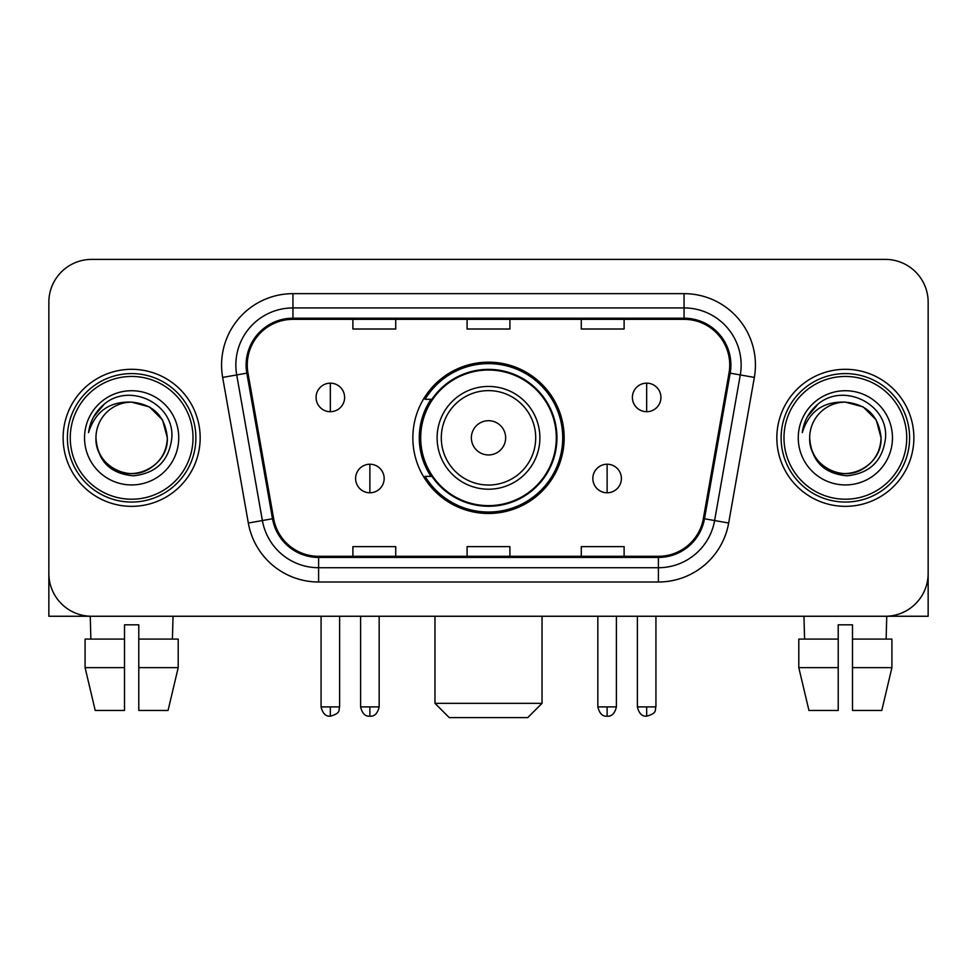 <?xml version="1.0" encoding="UTF-8"?>
<svg xmlns="http://www.w3.org/2000/svg" width="977" height="977" viewBox="0 0 977 977"><rect width="100%" height="100%" fill="white"/><g stroke="black" fill="none" stroke-linecap="round" stroke-linejoin="round"><path stroke-width="1.47" d="M412.844 437.83A75.656 75.656 0 0 0 488.5 513.475A75.656 75.656 0 0 0 564.156 437.83A75.656 75.656 0 0 0 488.5 362.174A75.656 75.656 0 0 0 412.844 437.83M430.991 476.361A69.233 69.233 0 0 1 430.991 399.288M48.85 302.223L48.85 573.438A42.817 42.817 0 0 0 91.667 616.255L885.333 616.255A42.817 42.817 0 0 0 928.15 573.438L928.15 302.223A42.817 42.817 0 0 0 885.333 259.394L91.667 259.394A42.817 42.817 0 0 0 48.85 302.223L48.85 573.438M63.126 437.83A68.512 68.512 0 0 0 131.639 506.342A68.512 68.512 0 0 0 200.163 437.83A68.512 68.512 0 0 0 131.639 369.306A68.512 68.512 0 0 0 63.126 437.83A68.512 68.512 0 0 0 131.639 506.342A68.512 68.512 0 0 0 200.163 437.83A68.512 68.512 0 0 0 131.639 369.306A68.512 68.512 0 0 0 63.126 437.83M776.837 437.83A68.512 68.512 0 0 0 845.361 506.342A68.512 68.512 0 0 0 913.874 437.83A68.512 68.512 0 0 0 845.361 369.306A68.512 68.512 0 0 0 776.837 437.83A68.512 68.512 0 0 0 845.361 506.342A68.512 68.512 0 0 0 913.874 437.83A68.512 68.512 0 0 0 845.361 369.306A68.512 68.512 0 0 0 776.837 437.83M247.266 365.032A45.675 45.675 0 0 1 292.941 319.345L684.059 319.345A45.675 45.675 0 0 1 729.037 372.958L703.367 518.555A45.675 45.675 0 0 1 658.388 556.304L318.612 556.304A45.675 45.675 0 0 1 273.633 518.555L247.963 372.958A45.675 45.675 0 0 1 247.266 365.032M246.119 365.032A46.823 46.823 0 0 0 246.827 373.153L272.51 518.75A46.823 46.823 0 0 0 318.612 557.44L658.388 557.44A46.823 46.823 0 0 0 704.49 518.75L730.173 373.153A46.823 46.823 0 0 0 684.059 318.209L292.941 318.209A46.823 46.823 0 0 0 246.119 365.032M222.658 377.415A71.37 71.37 0 0 1 292.941 293.65L684.059 293.65A71.37 71.37 0 0 1 754.342 377.415L728.671 523.025A71.37 71.37 0 0 1 658.388 581.999L318.612 581.999A71.37 71.37 0 0 1 248.329 523.025L222.658 377.415L236.715 374.936A57.093 57.093 0 0 1 292.941 307.926L684.059 307.926A57.093 57.093 0 0 1 740.285 374.936L714.614 520.546A57.093 57.093 0 0 1 658.388 567.722L318.612 567.722A57.093 57.093 0 0 1 262.386 520.546L236.715 374.936A57.093 57.093 0 0 1 235.848 365.032M885.333 259.394L91.667 259.394M91.667 616.255L885.333 616.255M762.573 616.255L928.15 616.255L928.15 302.223M704.49 518.75L714.614 520.546L740.285 374.936L754.342 377.415M467.091 319.345L467.091 329.017L509.909 329.017L509.909 319.345M352.892 319.345L352.892 329.017L395.722 329.017L395.722 319.345M581.278 319.345L581.278 329.017L624.108 329.017L624.108 319.345M509.909 556.304L509.909 546.631L467.091 546.631L467.091 556.304M395.722 556.304L395.722 546.631L352.892 546.631L352.892 556.304M624.108 556.304L624.108 546.631L581.278 546.631L581.278 556.304M48.85 559.162L48.85 616.255L214.427 616.255M85.084 639.092L85.084 667.645L95.221 710.462L85.084 667.645L85.084 639.092L124.506 639.092L124.506 624.816L138.783 624.816L138.783 639.092L178.205 639.092L178.205 667.645L168.056 710.462L178.205 667.645L138.783 667.645L138.783 639.092M173.039 616.255L172.416 639.092M124.506 639.092L124.506 710.462L95.221 710.462M85.084 667.645L124.506 667.645M168.056 710.462L138.783 710.462L138.783 667.645M90.25 616.255L90.861 639.092M193.019 437.83A61.38 61.38 0 0 0 131.639 376.45A61.38 61.38 0 0 0 70.259 437.83A61.38 61.38 0 0 0 131.639 499.21A61.38 61.38 0 0 0 193.019 437.83M195.876 437.83A64.238 64.238 0 0 0 131.639 373.593A64.238 64.238 0 0 0 67.401 437.83A64.238 64.238 0 0 0 131.639 502.056A64.238 64.238 0 0 0 195.876 437.83M95.954 437.83A35.685 35.685 0 0 1 131.639 402.145C153.316 404.258 165.211 416.153 167.323 437.83L162.548 419.988L149.481 406.92L131.639 402.145L149.481 406.92L162.548 419.988L167.323 437.83L162.548 419.988L149.481 406.92L131.639 402.145L149.481 406.92L162.548 419.988L167.323 437.83L162.548 419.988L149.481 406.92L131.639 402.145L149.481 406.92L162.548 419.988L167.323 437.83L162.548 419.988L149.481 406.92L131.639 402.145L149.481 406.92L162.548 419.988L167.323 437.83C168.545 464.209 136.035 482.98 113.796 468.728C102.39 461.584 96.442 451.289 95.954 437.83C97.663 461.095 110.157 473.747 133.446 475.799C156.308 473.332 169.106 460.668 171.83 437.83C174.48 403.843 129.941 382.227 104.283 404.124C95.331 411.61 90.079 421.111 88.541 432.628C95.27 411.378 109.644 401.217 131.639 402.145L149.481 406.92L162.548 419.988L167.323 437.83C168.545 464.209 136.035 482.98 113.796 468.728C102.39 461.584 96.442 451.289 95.954 437.83C94.745 464.209 127.242 482.98 149.481 468.728C160.9 461.584 166.847 451.289 167.323 437.83C166.847 451.289 160.9 461.584 149.481 468.728C127.242 482.98 94.745 464.209 95.954 437.83C96.442 451.289 102.39 461.584 113.796 468.728C136.035 482.98 168.545 464.209 167.323 437.83C168.545 464.209 136.035 482.98 113.796 468.728C102.39 461.584 96.442 451.289 95.954 437.83C96.442 451.289 102.39 461.584 113.796 468.728C136.035 482.98 168.545 464.209 167.323 437.83C166.847 451.289 160.9 461.584 149.481 468.728C127.242 482.98 94.745 464.209 95.954 437.83C94.745 464.209 127.242 482.98 149.481 468.728C160.9 461.584 166.847 451.289 167.323 437.83C168.545 464.209 136.035 482.98 113.796 468.728C102.39 461.584 96.442 451.289 95.954 437.83C94.745 464.209 127.242 482.98 149.481 468.728C160.9 461.584 166.847 451.289 167.323 437.83C168.545 464.209 136.035 482.98 113.796 468.728C102.39 461.584 96.442 451.289 95.954 437.83C96.442 451.289 102.39 461.584 113.796 468.728C136.035 482.98 168.545 464.209 167.323 437.83C168.752 465.528 133.141 483.92 111.402 467.226M84.535 437.83A47.104 47.104 0 0 0 131.639 484.934A47.104 47.104 0 0 0 178.742 437.83A47.104 47.104 0 0 0 131.639 390.727A47.104 47.104 0 0 0 84.535 437.83M104.27 404.136L93.743 416.654M93.096 417.863L94.036 416.141L93.096 417.863M527.751 717.606L449.249 717.606L434.973 703.33L542.027 703.33L527.751 717.606M505.634 437.83A17.134 17.134 0 0 0 488.5 420.696A17.134 17.134 0 0 0 471.366 437.83A17.134 17.134 0 0 0 488.5 454.952A17.134 17.134 0 0 0 505.634 437.83M539.89 437.83A51.39 51.39 0 0 0 488.5 386.44A51.39 51.39 0 0 0 437.11 437.83A51.39 51.39 0 0 0 488.5 489.208A51.39 51.39 0 0 0 539.89 437.83A51.39 51.39 0 0 1 488.5 489.208A51.39 51.39 0 0 1 437.11 437.83M556.304 437.83A67.804 67.804 0 0 0 488.5 370.027A67.804 67.804 0 0 0 420.696 437.83A67.804 67.804 0 0 0 488.5 505.634A67.804 67.804 0 0 0 556.304 437.83M562.728 437.83A74.228 74.228 0 0 1 425.068 476.361L431.944 476.361A68.439 68.439 0 0 0 533.784 489.147A68.439 68.439 0 0 0 533.784 386.501A68.439 68.439 0 0 0 431.944 399.288L425.068 399.288A74.228 74.228 0 0 1 562.728 437.83M330.336 383.155A14.276 14.276 0 0 0 316.072 397.431A14.276 14.276 0 0 0 330.336 411.708A14.276 14.276 0 0 0 344.612 397.431A14.276 14.276 0 0 0 330.336 383.155L330.336 411.708A14.276 14.276 0 0 0 344.612 397.431A14.276 14.276 0 0 0 330.336 383.155M646.664 383.155A14.276 14.276 0 0 0 632.388 397.431A14.276 14.276 0 0 0 646.664 411.708A14.276 14.276 0 0 0 660.928 397.431A14.276 14.276 0 0 0 646.664 383.155L646.664 411.708A14.276 14.276 0 0 0 660.928 397.431A14.276 14.276 0 0 0 646.664 383.155M369.88 464.234A14.276 14.276 0 0 0 355.604 478.51A14.276 14.276 0 0 0 369.88 492.787A14.276 14.276 0 0 0 384.156 478.51A14.276 14.276 0 0 0 369.88 464.234L369.88 492.787A14.276 14.276 0 0 0 384.156 478.51A14.276 14.276 0 0 0 369.88 464.234M607.12 464.234A14.276 14.276 0 0 0 592.844 478.51A14.276 14.276 0 0 0 607.12 492.787A14.276 14.276 0 0 0 621.396 478.51A14.276 14.276 0 0 0 607.12 464.234L607.12 492.787A14.276 14.276 0 0 0 621.396 478.51A14.276 14.276 0 0 0 607.12 464.234M798.795 639.092L798.795 667.645L808.944 710.462L798.795 667.645L798.795 639.092L838.217 639.092L838.217 624.816L852.494 624.816L852.494 639.092L891.916 639.092L891.916 667.645L881.779 710.462L891.916 667.645L852.494 667.645L852.494 639.092M886.75 616.255L886.139 639.092M838.217 639.092L838.217 710.462L808.944 710.462M798.795 667.645L838.217 667.645M881.779 710.462L852.494 710.462L852.494 667.645M803.961 616.255L804.584 639.092M906.741 437.83A61.38 61.38 0 0 0 845.361 376.45A61.38 61.38 0 0 0 783.981 437.83A61.38 61.38 0 0 0 845.361 499.21A61.38 61.38 0 0 0 906.741 437.83M909.599 437.83A64.238 64.238 0 0 0 845.361 373.593A64.238 64.238 0 0 0 781.124 437.83A64.238 64.238 0 0 0 845.361 502.056A64.238 64.238 0 0 0 909.599 437.83M809.677 437.83A35.685 35.685 0 0 1 845.361 402.145C867.026 404.258 878.921 416.153 881.046 437.83L876.259 419.988L863.204 406.92L845.361 402.145L863.204 406.92L876.259 419.988L881.046 437.83L876.259 419.988L863.204 406.92L845.361 402.145L863.204 406.92L876.259 419.988L881.046 437.83L876.259 419.988L863.204 406.92L845.361 402.145L863.204 406.92L876.259 419.988L881.046 437.83L876.259 419.988L863.204 406.92L845.361 402.145L863.204 406.92L876.259 419.988L881.046 437.83C882.255 464.209 849.758 482.98 827.519 468.728C816.1 461.584 810.153 451.289 809.677 437.83C811.386 461.095 823.88 473.747 847.169 475.799C870.031 473.332 882.817 460.668 885.553 437.83C888.203 403.843 843.664 382.227 817.993 404.124C809.041 411.61 803.802 421.111 802.264 432.628C808.993 411.378 823.355 401.217 845.361 402.145L863.204 406.92L876.259 419.988L881.046 437.83C882.255 464.209 849.758 482.98 827.519 468.728C816.1 461.584 810.153 451.289 809.677 437.83C808.455 464.209 840.965 482.98 863.204 468.728C874.61 461.584 880.558 451.289 881.046 437.83C880.558 451.289 874.61 461.584 863.204 468.728C840.965 482.98 808.455 464.209 809.677 437.83C810.153 451.289 816.1 461.584 827.519 468.728C849.758 482.98 882.255 464.209 881.046 437.83C882.255 464.209 849.758 482.98 827.519 468.728C816.1 461.584 810.153 451.289 809.677 437.83C810.153 451.289 816.1 461.584 827.519 468.728C849.758 482.98 882.255 464.209 881.046 437.83C880.558 451.289 874.61 461.584 863.204 468.728C840.965 482.98 808.455 464.209 809.677 437.83C808.455 464.209 840.965 482.98 863.204 468.728C874.61 461.584 880.558 451.289 881.046 437.83C882.255 464.209 849.758 482.98 827.519 468.728C816.1 461.584 810.153 451.289 809.677 437.83C808.455 464.209 840.965 482.98 863.204 468.728C874.61 461.584 880.558 451.289 881.046 437.83C882.255 464.209 849.758 482.98 827.519 468.728C816.1 461.584 810.153 451.289 809.677 437.83C810.153 451.289 816.1 461.584 827.519 468.728C849.758 482.98 882.255 464.209 881.046 437.83C882.475 465.528 846.851 483.92 825.125 467.226M798.258 437.83A47.104 47.104 0 0 0 845.361 484.934A47.104 47.104 0 0 0 892.465 437.83A47.104 47.104 0 0 0 845.361 390.727A47.104 47.104 0 0 0 798.258 437.83M817.981 404.136L807.466 416.654M806.807 417.863L807.759 416.141M684.059 293.65L684.059 318.209M236.715 374.936L246.827 373.153M318.612 581.999L318.612 557.44M658.388 557.44L658.388 581.999M248.329 523.025L272.51 518.75M730.173 373.153L740.285 374.936M292.941 293.65L292.941 318.209M714.614 520.546L728.671 523.025M535.701 437.83A47.201 47.201 0 0 0 488.5 390.617A47.201 47.201 0 0 0 441.299 437.83A47.201 47.201 0 0 0 488.5 485.032A47.201 47.201 0 0 0 535.701 437.83M330.336 706.896L321.067 706.896C322.679 713.515 325.768 716.605 330.336 716.178L330.336 706.896L339.617 706.896L339.617 616.255M646.664 706.896L637.383 706.896C639.007 713.515 642.097 716.605 646.664 716.178L646.664 706.896L655.933 706.896L655.933 616.255M369.88 706.896L360.598 706.896C362.223 713.515 365.313 716.605 369.88 716.178L369.88 706.896L379.161 706.896L379.161 616.255M607.12 706.896L597.839 706.896C599.463 713.515 602.553 716.605 607.12 716.178L607.12 706.896L616.402 706.896L616.402 616.255M542.027 616.255L542.027 703.33M434.973 616.255L434.973 703.33M321.067 706.896L321.067 616.255M339.617 706.896C338.311 709.778 341.596 713.039 330.336 716.178M637.383 706.896L637.383 616.255M655.933 706.896C654.627 709.778 657.924 713.039 646.664 716.178M360.598 706.896L360.598 616.255M379.161 706.896C377.537 713.515 374.447 716.605 369.88 716.178M597.839 706.896L597.839 616.255M616.402 706.896C614.777 713.515 611.687 716.605 607.12 716.178"/></g></svg>
